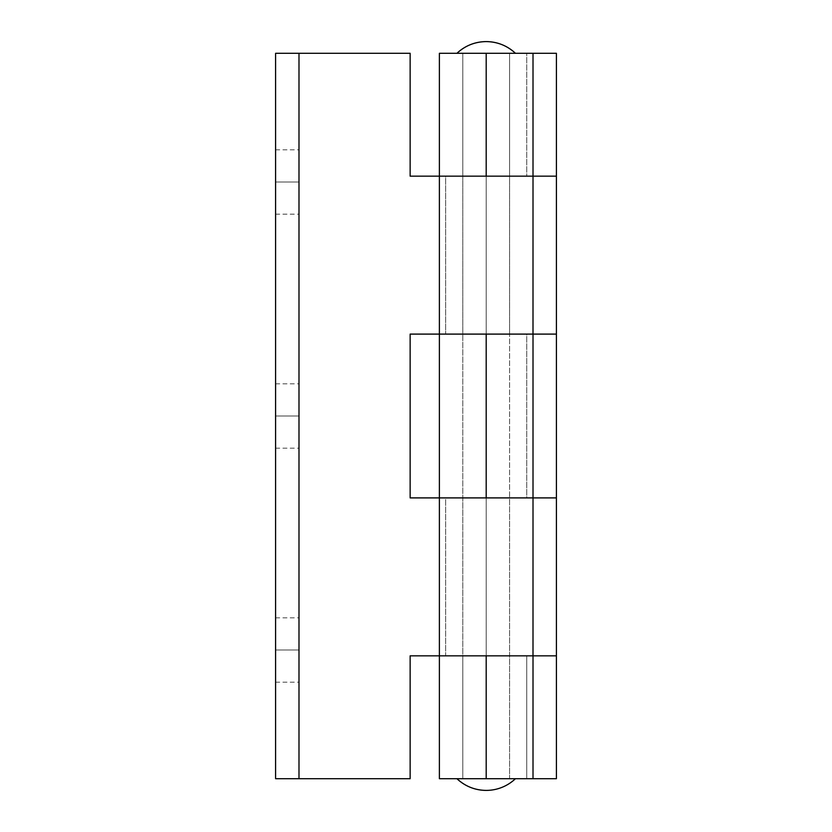 <?xml version="1.0" encoding="UTF-8"?>
<svg xmlns="http://www.w3.org/2000/svg" width="832" height="832" viewBox="0 0 832 832"><rect width="100%" height="100%" fill="white"/><g stroke="black" fill="none" stroke-linecap="round" stroke-linejoin="round"><path stroke-width="0.62" stroke-dasharray="4.16 3.12" d="M515.445 778.7L456.945 778.7L532.99 778.7L533.01 53.3L533.01 176.155L439.39 176.155L445.661 176.155L445.661 334.1L439.39 334.1L556.41 334.1L533.01 334.1L533.01 497.9L533.01 334.1L526.729 334.1L526.729 497.9L533.01 497.9L439.39 497.9L445.661 497.9L445.661 655.845L439.39 655.845L556.41 655.845L533.01 655.845L533.01 778.7L526.729 778.7L532.99 778.7L533.01 53.3L526.729 53.3L526.729 176.155L533.01 176.155L533.01 53.3L526.729 53.3L556.41 53.3L556.41 778.7L533.01 778.7L533.01 655.845L526.729 655.845L526.729 778.7L556.41 778.7L556.41 53.3L462.79 53.3L462.79 176.155L509.59 176.155L462.79 176.155L462.79 53.3L509.59 53.3L509.59 176.155L509.59 53.3L439.39 53.3L532.99 53.3L526.729 53.3L526.729 176.155L532.99 176.155L532.99 53.3L532.99 176.155L439.39 176.155L445.661 176.155L445.661 334.1L439.39 334.1L532.99 334.1L526.729 334.1L526.729 497.9L532.99 497.9L532.99 334.1L532.99 497.9L439.39 497.9L445.661 497.9L445.661 655.845L439.39 655.845L532.99 655.845L526.729 655.845L526.729 778.7L532.99 778.7L532.99 655.845L532.99 778.7L439.39 778.7L486.19 778.7L462.79 778.7L462.79 655.845L509.59 655.845L509.59 778.7L462.79 778.7L509.59 778.7L509.59 655.845L462.79 655.845L462.79 778.7L490.755 778.7L456.945 778.7L515.445 778.7C507.198 786.344 497.442 790.244 486.19 790.4M509.59 497.9L462.79 497.9L462.79 334.1L509.59 334.1L509.59 497.9L509.59 334.1L462.79 334.1L462.79 497.9L509.59 497.9L462.79 497.9L509.59 497.9L509.59 655.845L462.79 655.845L509.59 655.845L462.79 655.845L462.79 497.9L509.59 497.9L462.79 497.9L462.79 655.845L509.59 655.845L509.59 497.9M509.59 778.7L490.755 778.7L509.59 778.7L509.59 53.3L462.79 53.3L462.79 778.7L509.59 778.7L462.79 778.7L509.59 778.7L462.79 778.7L462.79 53.3L509.59 53.3L509.59 778.7M486.19 53.3L515.445 53.3L486.19 53.3M439.39 655.845L533.01 655.845L486.19 655.845L486.19 497.9L526.729 497.9M439.39 334.1L533.01 334.1L481.624 334.1L509.59 334.1L486.19 334.1L486.19 176.155L481.624 176.155L526.729 176.155M486.19 655.845L410.145 655.845L410.145 778.7L298.99 778.7L298.99 53.3L298.99 778.7L298.99 53.3L275.59 53.3L275.59 778.7L275.59 53.3L298.99 53.3L298.99 778.7L275.59 778.7L410.145 778.7L410.145 655.845L486.19 655.845L486.19 497.9L410.145 497.9L410.145 334.1L486.19 334.1L462.79 334.1L486.19 334.1L486.19 176.155L410.145 176.155L410.145 53.3L298.99 53.3L410.145 53.3L410.145 176.155L532.99 176.155L486.19 176.155L509.59 176.155L509.59 334.1L462.79 334.1L462.79 176.155L509.59 176.155L462.79 176.155L462.79 334.1L509.59 334.1L509.59 176.155L486.19 176.155M275.59 182L275.59 149.822L275.59 182L298.99 182L275.59 182L275.59 149.822L275.59 214.178L275.59 182L298.99 182L298.99 149.822L298.99 214.178L298.99 182L275.59 182L275.59 214.178L275.59 182M275.59 416L275.59 383.822L275.59 416L298.99 416L275.59 416L275.59 383.822L275.59 448.178L275.59 416L298.99 416L298.99 383.822L298.99 448.178L298.99 416L275.59 416L275.59 448.178L275.59 416M275.59 650L275.59 617.822L275.59 650L298.99 650L275.59 650L275.59 617.822L275.59 682.178L275.59 650L298.99 650L298.99 617.822L298.99 682.178L298.99 650L275.59 650L275.59 682.178L275.59 650M495.321 655.845L532.99 655.845L495.321 655.845M490.755 655.845L509.59 655.845L490.755 655.845M486.19 334.1L410.145 334.1L410.145 497.9L486.19 497.9M439.39 497.9L445.661 497.9L439.39 497.9M462.79 497.9L481.624 497.9L462.79 497.9M495.321 334.1L532.99 334.1L495.321 334.1M490.755 334.1L509.59 334.1L490.755 334.1M439.39 176.155L445.661 176.155L439.39 176.155M462.79 176.155L481.624 176.155L462.79 176.155M298.99 650L298.99 682.178L298.99 650M298.99 416L298.99 448.178L298.99 416M298.99 182L298.99 214.178L298.99 182M462.79 53.3L481.624 53.3L462.79 53.3M275.59 149.822L298.99 149.822M275.59 383.822L298.99 383.822M275.59 617.822L298.99 617.822M275.59 682.178L298.99 682.178M275.59 448.178L298.99 448.178M275.59 214.178L298.99 214.178"/><path stroke-width="1.25" d="M526.729 176.155L439.39 176.155L439.39 53.3L556.41 53.3L533.01 53.3L533.01 176.155L556.41 176.155L556.41 53.3L556.41 334.1L533.01 334.1L533.01 497.9L556.41 497.9L556.41 176.155L486.19 176.155L486.19 53.3L533.01 53.3L533.01 497.9L486.19 497.9L486.19 334.1L533.01 334.1L533.01 176.155L532.99 334.1L439.39 334.1L439.39 497.9L439.39 176.155L486.19 176.155L486.19 53.3L439.39 53.3L439.39 176.155L533.01 176.155L532.99 334.1L556.41 334.1L556.41 655.845L533.01 655.845L533.01 778.7L556.41 778.7L556.41 497.9L533.01 497.9L533.01 778.7L486.19 778.7L486.19 655.845L533.01 655.845L533.01 497.9L532.99 655.845L439.39 655.845L439.39 778.7L439.39 497.9L486.19 497.9L486.19 334.1L410.145 334.1L410.145 497.9L533.01 497.9L532.99 655.845L556.41 655.845L556.41 778.7L486.19 778.7L486.19 655.845L410.145 655.845L410.145 778.7L275.59 778.7L275.59 53.3L298.99 53.3L275.59 53.3L275.59 778.7L298.99 778.7L298.99 53.3L410.145 53.3L298.99 53.3L298.99 778.7L410.145 778.7L410.145 655.845L486.19 655.845M439.39 778.7L486.19 778.7L439.39 778.7M486.19 176.155L410.145 176.155L410.145 53.3L410.145 176.155L439.39 176.155L439.39 334.1L486.19 334.1M526.729 497.9L439.39 497.9L439.39 655.845M486.19 497.9L410.145 497.9L410.145 334.1L439.39 334.1M486.19 790.4C474.947 790.244 465.192 786.344 456.945 778.7A42.411 42.411 0 0 0 515.445 778.7M486.19 41.6A42.411 42.411 0 0 0 456.945 53.3C465.192 45.656 474.947 41.756 486.19 41.6C497.442 41.756 507.198 45.656 515.445 53.3A42.411 42.411 0 0 0 486.19 41.6"/></g></svg>
